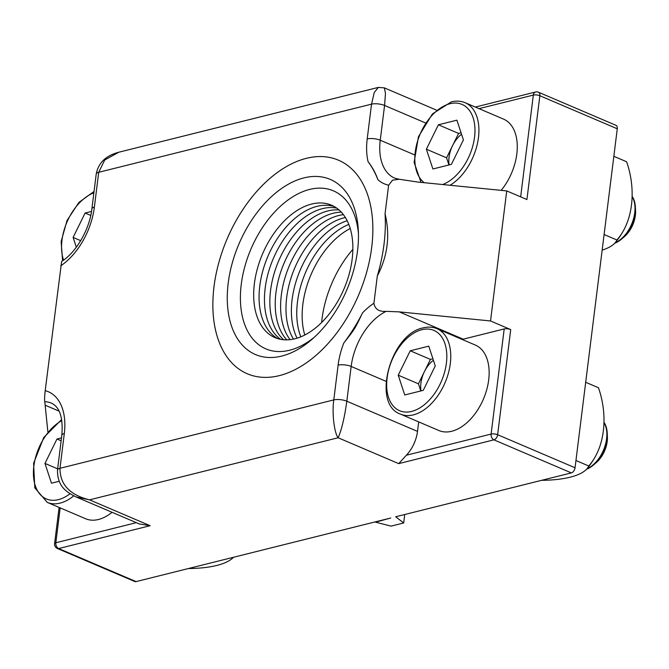 <?xml version="1.0" encoding="UTF-8"?>
<svg xmlns="http://www.w3.org/2000/svg" width="669" height="669" viewBox="0 0 669 669"><rect width="100%" height="100%" fill="white"/><g stroke="black" fill="none" stroke-linecap="round" stroke-linejoin="round"><path stroke-width="1" d="M279.333 375.618A116.113 71.491 -66.9 0 0 366.921 271.263A116.113 71.491 -66.9 0 0 338.455 160.184A116.113 71.491 -66.9 0 0 306.394 158.327A116.113 71.491 -66.9 0 0 218.805 262.683A116.113 71.491 -66.9 0 0 247.271 373.762A116.113 71.491 -66.9 0 0 279.333 375.618M520.658 196.862L533.335 95.082A4.641 1.547 7.1 0 1 539.85 95.734A4.641 2.86 113.1 0 0 538.52 92.247L615.94 125.304A4.641 2.86 113.1 0 1 617.27 128.782L539.85 95.734L526.921 199.538L506.726 190.916L490.528 320.961L510.723 329.583L497.627 434.716L575.047 467.765L617.27 128.782M575.047 467.765A4.641 2.86 113.1 0 1 571.351 472.899L493.931 439.842L398.707 463.625L338.121 437.76C341.625 429.858 344.527 417.673 346.826 401.216L417.515 431.388A27.864 17.16 113.1 0 1 406.342 455.229L398.707 463.625M404.737 514.511L403.683 522.974L395.697 516.769L571.351 472.899M118.773 152.231L378.37 87.396L374.264 92.473L371.538 104.155L98.711 172.293A9.291 3.094 -172.9 0 0 96.227 174.024C99.045 159.239 110.761 154.355 118.781 152.223L104.699 160.025L98.711 172.293L94.379 207.064A9.291 3.094 -172.9 0 0 91.896 208.787C89.679 229.442 75.973 252.648 61.632 261.42L45.199 390.663C44.539 396.96 44.413 400.639 44.798 401.701A46.445 28.591 -66.9 0 1 51.421 403.139C59.767 407.036 63.229 417.749 61.824 435.251L57.492 470.023C57.325 486.413 66.189 491.949 76.166 496.967L89.537 499.843C69.802 494.976 59.951 484.456 59.976 468.3L333.789 399.911C331.891 412.539 334.09 432.542 338.121 437.76L89.537 499.843L150.132 525.709L58.663 548.555L136.083 581.604L390.738 518.007L375.585 522.18L391.064 526.118L403.683 522.974M136.083 581.604A4.641 2.86 113.1 0 1 134.795 581.528L57.375 548.48A4.641 2.86 113.1 0 0 58.663 548.555A4.641 3.32 -104 0 1 55.836 542.768L136.342 522.665M386.063 381.347L351.158 366.445L346.826 401.216A9.291 3.094 7.1 0 0 333.789 399.911L338.113 365.149A61.264 37.723 113.1 0 1 343.757 343.08A134.226 82.638 -66.9 0 0 362.615 312.791A61.264 37.723 113.1 0 1 373.912 303.283L377.308 276.013A134.226 82.638 -66.9 0 0 385.051 213.812L388.622 185.188L392.527 180.178L399.226 179.25L417.874 182.068L506.726 190.916M388.622 185.188A59.884 36.87 113.1 0 1 377.935 179.727A134.226 82.638 -66.9 0 0 368.059 161.63A59.884 36.87 113.1 0 1 367.206 138.926L371.538 104.155A9.291 3.094 -172.9 0 1 384.575 105.459L380.243 140.222A50.593 31.15 -66.9 0 0 394.735 178.171L399.226 179.25M44.798 401.701L47.859 431.756M490.528 320.961L399.242 311.871L386.105 311.353C379.022 311.854 374.949 309.162 373.912 303.283M406.342 455.229L491.113 434.064L504.2 328.931L463.199 339.175A51.981 32.003 -66.9 0 0 462.17 339.451M504.2 328.931A4.641 1.547 7.1 0 1 510.723 329.583M418.694 421.896L417.515 431.388M377.935 179.727C375.585 173.07 372.298 167.041 368.059 161.63M343.757 343.08C346.458 339.551 352.103 332.702 354.419 328.747C356.937 324.925 360.524 316.955 362.615 312.791M150.132 525.709L139.411 523.978L75.898 496.858M377.308 276.013C387.694 256.06 390.278 235.321 385.051 213.812M378.37 87.396L384.366 87.873L385.469 93.384L384.575 105.459L425.417 122.895M602.159 250.114A71.775 23.9 -172.9 0 0 615.296 242.579A71.775 23.9 -172.9 0 0 616.877 239.979L604.099 234.526M616.877 239.979A71.775 51.262 76 0 0 623.006 231.441A71.775 51.262 76 0 0 626.619 161.756L613.841 156.303M188.349 568.55A71.775 23.9 -172.9 0 0 216.806 565.439A71.775 23.9 -172.9 0 0 233.456 557.285M541.614 480.325A71.775 23.9 -172.9 0 0 570.072 477.214A71.775 23.9 -172.9 0 0 587.148 468.568A71.775 23.9 -172.9 0 0 588.728 465.967L575.95 460.515M588.728 465.967A71.775 51.262 76 0 0 594.858 457.429A71.775 51.262 76 0 0 598.471 387.744L585.693 382.283M80.715 240.673L73.113 237.428L85.122 213.018L91.519 211.429M73.113 237.428L76.333 247.212M90.758 215.426L85.122 213.018M615.171 242.738A27.864 17.16 -66.9 0 0 634.739 212.817A27.864 17.16 -66.9 0 0 632.113 196.678M426.379 149.204L438.387 124.794L456.91 120.169L463.416 139.955L451.399 164.357L432.885 168.981L426.379 149.204L446.574 157.825L458.591 133.415L438.387 124.794M501.156 190.364A46.445 28.591 -66.9 0 0 503.523 119.107L465.156 102.725A46.445 28.591 113.1 0 1 477.892 141.259A46.445 28.591 113.1 0 1 450.028 185.271M461.058 132.797L458.591 133.415M446.574 157.825L448.932 164.975M461.551 134.285A23.616 14.534 -66.9 0 0 452.579 145.616A23.616 14.534 -66.9 0 0 449.15 164.925M614.727 243.232A27.864 17.16 -66.9 0 0 621.702 238.967L624.42 236.634A22.713 13.982 -66.9 0 0 635.55 210.551L635.358 206.972A27.864 17.16 -66.9 0 0 632.121 196.268M621.702 238.967A27.864 17.16 -66.9 0 0 635.358 206.972M73.757 495.846A46.445 28.591 113.1 0 1 60.093 503.113A46.445 28.591 113.1 0 1 47.265 502.369L85.64 518.751A46.445 28.591 -66.9 0 0 98.46 519.495A46.445 28.591 -66.9 0 0 112.058 512.295M57.643 468.827L44.965 463.416L56.974 439.006L61.498 437.877M44.965 463.416L51.471 483.194L59.148 481.279M61.13 440.779L56.974 439.006M233.314 557.444A27.864 17.16 -66.9 0 0 234.125 557.118M587.022 468.718A27.864 17.16 -66.9 0 0 606.591 438.805A27.864 17.16 -66.9 0 0 603.965 422.666M400.53 414.144L438.906 430.527A46.445 28.591 -66.9 0 0 451.726 431.262A46.445 28.591 -66.9 0 0 486.764 389.525A46.445 28.591 -66.9 0 0 475.375 345.087L437.008 328.705A46.445 28.591 113.1 0 1 448.389 373.143A46.445 28.591 113.1 0 1 413.358 414.88A46.445 28.591 113.1 0 1 400.53 414.144C371.22 404.327 390.504 333.764 423.184 327.869C428.143 326.648 432.751 326.924 437.008 328.705M398.231 375.184L410.239 350.782L428.762 346.157L435.268 365.935L423.251 390.345L404.737 394.969L398.231 375.184L418.426 383.805L430.443 359.404L410.239 350.782M432.91 358.785L430.443 359.404M418.426 383.805L420.784 390.964M433.403 360.265A23.616 14.534 -66.9 0 0 424.43 371.604A23.616 14.534 -66.9 0 0 421.002 390.905M586.579 469.22A27.864 17.16 -66.9 0 0 593.554 464.955L596.271 462.622A22.713 13.982 -66.9 0 0 607.402 436.539L607.209 432.96A27.864 17.16 -66.9 0 0 603.973 422.256M593.554 464.955A27.864 17.16 -66.9 0 0 607.209 432.96M304.78 334.993A71.993 44.321 113.1 0 1 331.331 243.115A71.993 44.321 113.1 0 1 350.23 228.522M300.816 336.816A71.993 44.321 113.1 0 1 325.945 240.815A71.993 44.321 113.1 0 1 348.808 224.399M297.061 338.163A71.993 44.321 113.1 0 1 320.56 238.515A71.993 44.321 113.1 0 1 347.186 220.753M293.474 339.099A71.993 44.321 113.1 0 1 315.174 236.216A71.993 44.321 113.1 0 1 345.38 217.525M290.053 339.651A71.993 44.321 113.1 0 1 309.789 233.916A71.993 44.321 113.1 0 1 343.414 214.665M286.784 339.869A71.993 44.321 113.1 0 1 304.403 231.616A71.993 44.321 113.1 0 1 341.307 212.157M283.648 339.76A71.993 44.321 113.1 0 1 299.018 229.325A71.993 44.321 113.1 0 1 339.058 209.966M280.637 339.342A71.993 44.321 113.1 0 1 293.632 227.025A71.993 44.321 113.1 0 1 336.674 208.084M277.76 338.631A71.993 44.321 113.1 0 1 288.247 224.725A71.993 44.321 113.1 0 1 334.166 206.495M358.442 233.632A85.925 52.901 -66.9 0 0 275.235 211.371A85.925 52.901 -66.9 0 0 243.708 321.572A85.925 52.901 -66.9 0 0 314.146 337.393M282.862 222.426A71.993 44.321 113.1 0 1 348.482 223.597A71.993 44.321 113.1 0 1 323.679 320.401A71.993 44.321 113.1 0 1 258.058 319.23A71.993 44.321 113.1 0 1 282.862 222.426M265.869 202.18A95.215 58.621 113.1 0 1 358.316 230.295A95.215 58.621 113.1 0 1 319.857 331.765A95.215 58.621 113.1 0 1 311.654 339.609A95.215 58.621 113.1 0 1 231.399 325.744A95.215 58.621 113.1 0 1 265.869 202.18M259.948 187.956A116.113 71.491 -66.9 0 0 213.185 295.154A116.113 71.491 -66.9 0 0 247.271 373.762A116.113 71.491 -66.9 0 0 325.778 345.99A116.113 71.491 -66.9 0 0 372.541 238.783A116.113 71.491 -66.9 0 0 338.455 160.184A116.113 71.491 -66.9 0 0 259.948 187.956M321.638 322.491A85.925 52.901 113.1 0 1 352.864 249.353M94.379 207.064A58.571 36.059 113.1 0 1 60.745 265.819M45.199 390.663A55.736 34.311 113.1 0 1 64.308 433.529L59.976 468.3A9.291 3.094 7.1 0 0 57.492 470.023M414.262 154.748L380.243 140.222A9.291 3.094 -172.9 0 0 367.206 138.926M475.316 107.065L535.568 92.013A4.641 3.32 76 0 0 533.335 95.082L479.029 108.646M59.039 411.126L45.333 405.272M60.185 507.88L55.836 542.768A4.641 1.547 -172.9 0 0 54.59 543.629L59.106 507.42M463.199 339.175L399.242 311.871M386.105 311.353A51.981 32.003 -66.9 0 0 351.158 366.445A9.291 3.094 7.1 0 0 338.113 365.149M61.824 435.251A9.291 3.094 7.1 0 1 64.308 433.529M96.227 174.024L91.896 208.787M491.113 434.064A4.641 3.32 76 0 0 493.931 439.842A4.641 2.86 113.1 0 0 497.627 434.716A4.641 1.547 -172.9 0 0 491.113 434.064M93.877 192.839A43.661 26.877 -66.9 0 0 63.563 260.099M442.652 184.535A43.661 26.877 -66.9 0 0 474.756 135.23A43.661 26.877 -66.9 0 0 449.986 103.728A43.661 26.877 -66.9 0 0 417.983 139.863A43.661 26.877 -66.9 0 0 424.255 182.704M61.807 420.634A43.661 26.877 -66.9 0 0 33.45 470.75A43.661 26.877 -66.9 0 0 58.395 499.643A43.661 26.877 -66.9 0 0 70.086 493.73M421.838 329.708A43.661 26.877 -66.9 0 0 387.1 377.968A43.661 26.877 -66.9 0 0 411.661 411.41A43.661 26.877 -66.9 0 0 446.399 363.158A43.661 26.877 -66.9 0 0 421.838 329.708M54.59 543.629A4.641 4.641 0 0 0 57.375 548.48M538.52 92.247A4.641 4.641 0 0 0 535.568 92.013M384.366 87.873L436.405 110.084M615.296 242.579A83.056 83.056 0 0 0 623.006 231.441M587.148 468.568A83.056 83.056 0 0 0 594.858 457.429M62.593 260.785L61.138 241.559L67.025 220.527L78.867 202.448L94.053 191.434M421.027 182.386L414.119 162.4L418.468 136.685L432.425 113.914L451.332 101.88C456.291 100.659 460.899 100.935 465.156 102.725M47.265 502.369L34.796 487.835L33.601 463.324L43.769 437.476L61.632 419.53"/></g></svg>
